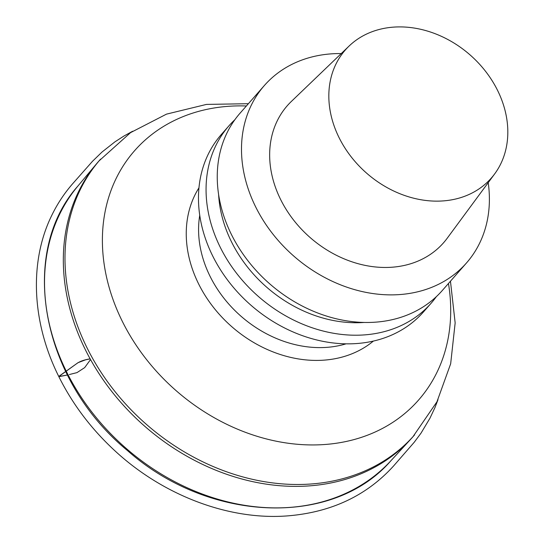 <?xml version="1.0" encoding="UTF-8"?>
<svg xmlns="http://www.w3.org/2000/svg" width="543" height="543" viewBox="0 0 543 543"><rect width="100%" height="100%" fill="white"/><g stroke="black" fill="none" stroke-linecap="round" stroke-linejoin="round"><path stroke-width="0.81" d="M450.459 281.213L455.156 322.895L450.663 363.776L436.952 401.793L412.904 436.803A208.953 169.049 -138.7 0 1 410.759 439.185A208.953 169.049 -138.7 0 1 85.237 349.454A208.953 169.049 -138.7 0 1 96.844 163.429A208.953 169.049 -138.7 0 1 98.935 160.999L130.551 132.635L166.484 114.139L206.449 104.412L248.389 103.699M448.457 283.487A188.957 152.868 -138.7 0 1 331.563 443.869A188.957 152.868 -138.7 0 1 122.209 321.13A188.957 152.868 -138.7 0 1 246.386 105.98M431.047 303.313L423.459 311.947A134.481 108.797 -138.7 0 1 379.849 339.382A134.481 108.797 -138.7 0 1 229.017 281.953A134.481 108.797 -138.7 0 1 221.388 134.433L228.976 125.8A134.481 108.797 41.3 0 0 236.605 273.319A134.481 108.797 41.3 0 0 387.437 330.748A134.481 108.797 41.3 0 0 431.047 303.313A134.481 108.797 41.3 0 0 436.334 296.675M488.205 182.658A134.481 108.797 -138.7 0 1 466.478 262.975A134.481 108.797 -138.7 0 1 422.868 290.41A134.481 108.797 -138.7 0 1 272.036 232.981A134.481 108.797 -138.7 0 1 264.407 85.468A134.481 108.797 -138.7 0 1 341.255 53.567M264.407 85.468L240.162 113.066A134.481 108.797 41.3 0 0 247.791 260.579A134.481 108.797 41.3 0 0 398.623 318.008A134.481 108.797 41.3 0 0 442.233 290.573L466.478 262.975M494.68 173.882L447.167 238.289A103.93 84.084 -138.7 0 1 409.822 264.013A103.93 84.084 -138.7 0 1 280.555 199.362A103.93 84.084 -138.7 0 1 291.374 101.432L349.122 46.019A97.102 78.559 -138.7 0 1 470.17 55.006A97.102 78.559 -138.7 0 1 494.68 173.882A97.102 78.559 -138.7 0 1 459.785 197.917A97.102 78.559 -138.7 0 1 348.891 153.798A97.102 78.559 -138.7 0 1 349.122 46.019M218.619 194.604A123.661 100.041 41.3 0 0 364.149 322.447M234.875 119.704A134.481 108.797 41.3 0 0 228.976 125.8M90.545 359.554L84.674 367.625L76.97 372.627L69.355 374.534M67.427 375.016L59.635 376.53L58.963 376.279L78.083 362.649L85.556 359.826L90.158 358.855C84.599 359.724 80.276 361.204 77.187 363.287L58.787 376.523L67.427 375.016M96.844 163.429L77.927 186.011A208.268 168.493 41.3 0 0 66.361 371.426A208.268 168.493 41.3 0 0 390.804 460.858L410.759 439.185M414.56 434.916A208.953 169.049 -138.7 0 1 86.9 347.568A208.953 169.049 -138.7 0 1 100.591 159.113M199.743 215.299A108.973 88.156 41.3 0 0 210.005 276.204A108.973 88.156 41.3 0 0 346.061 343.834M373.401 341.065A117.044 94.686 -138.7 0 1 198.521 283.724A117.044 94.686 -138.7 0 1 198.962 187.83M437.997 399.696L434.97 407.542L429.968 418.191L421.035 433.117L414.2 442.294L393.6 465.948C366.701 495.589 331.501 512.225 288 515.85C228.637 520.676 161.502 494.978 112.842 448.864C90.172 427.531 72.158 403.415 58.787 376.523C31.535 322.08 28.989 260.918 52.162 214.573C57.789 203.109 64.827 192.602 73.271 183.039L92.493 161.291L102.036 152.02L114.94 141.845L124.014 135.988L132.628 131.243M77.927 186.011C17.539 253.812 41.668 380.263 127.374 450.48C208.295 522.475 332.615 527.823 390.804 460.858"/></g></svg>
